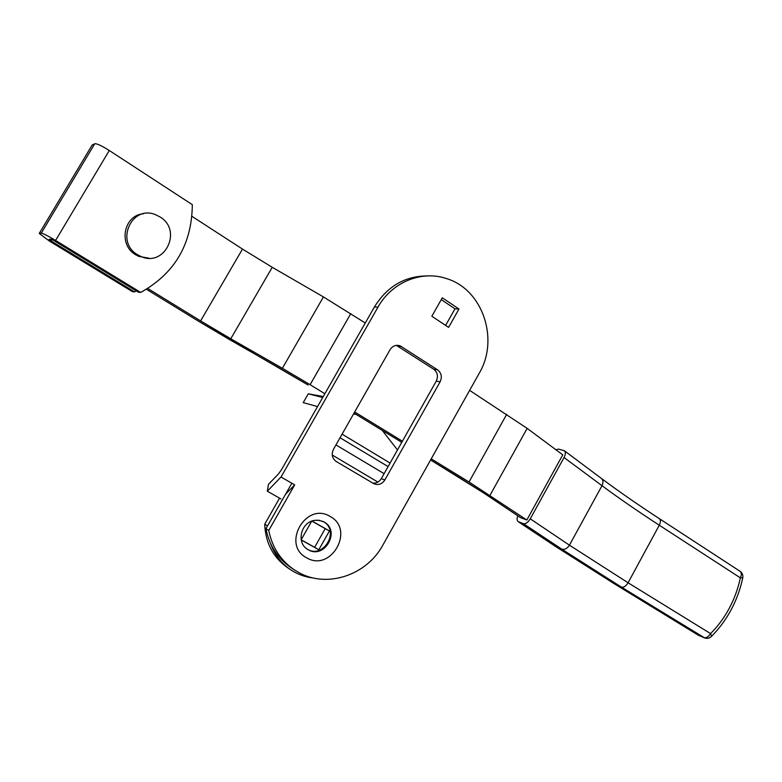 <?xml version="1.0" encoding="UTF-8"?>
<svg xmlns="http://www.w3.org/2000/svg" width="782" height="782" viewBox="0 0 782 782"><rect width="100%" height="100%" fill="white"/><g stroke="black" fill="none" stroke-linecap="round" stroke-linejoin="round"><path stroke-width="1.17" d="M148.873 258.177L138.805 256.398L135.765 254.815C117.994 244.913 123.624 215.001 143.546 213.76M137.612 254.756L140.672 256.359C164.67 267.864 182.959 230.328 159.968 216.907L155.686 214.757C131.787 204.434 114.788 241.941 137.612 254.756M146.781 258.207L147.73 258.119M51.886 239.468L51.016 240.915L134.553 291.862L132.441 291.666L49.432 241.081L39.247 233.456L41.26 233.163L94.769 143.722C96.968 143.536 101.807 145.794 109.284 150.506L192.323 204.669C191.893 244.267 174.679 273.524 140.682 292.429L138.473 292.224L53.948 240.621L51.094 239.165L49.139 239.38M109.284 150.506L55.59 240.445L140.682 292.429M136.361 290.933L134.553 291.862M55.59 240.445C47.966 235.881 43.196 233.456 41.26 233.163M51.016 240.915L49.041 239.546M92.032 145.227L94.769 143.722M191.961 216.331L242.479 249.077L272.234 267.297L323.435 296.925L365.272 322.995M469.63 390.365L527.156 428.37L562.766 454.85L526.824 520.01L469.024 481.986L506.726 414.313M350.786 313.641L310.102 384.695L324.882 393.737M354.676 411.977L402.407 441.204M431.224 458.848L469.024 481.986M310.102 384.695L282.38 368.293L323.435 296.925M272.234 267.297L230.768 338.782L282.38 368.293M230.768 338.782L200.603 320.913L242.479 249.077M147.759 288.48L200.603 320.913M698.043 635.033L703.839 637.584C706.283 638.22 708.521 636.89 710.564 633.596C717.984 626.167 724.249 617.682 729.362 608.122C734.454 598.553 738.11 588.465 740.349 577.849L659.285 525.211L628.083 582.776L710.564 633.596L711.64 636.235L711.161 636.714M517.821 515.817C516.755 518.749 516.882 520.704 518.212 521.672L523.422 523.676C525.709 524.057 527.987 522.444 530.255 518.818L564.057 457.529C565.65 454.391 565.767 452.133 564.399 450.755L558.622 449.112L555.885 449.728M461.879 479.092L430.599 459.972L483.266 492.709L520.636 517.694L526.824 520.01M659.363 518.662L739.909 571.192C741.649 572.532 741.795 574.75 740.349 577.849L742.773 577.761M323.523 521.721L324.315 522.132C340.805 531.232 324.364 559.55 308.225 549.746L307.463 549.287C323.572 559.081 339.994 530.812 323.523 521.721L322.888 521.359M291.578 568.025L290.992 567.644C277.649 558.377 269.291 545.396 265.919 528.71L268.744 530.44C272.146 547.234 280.552 560.293 293.964 569.619L298.509 572.385C327.032 588.641 366.768 575.181 382.887 545.054L479.18 373.337C499.395 339.554 482.895 289.575 446.718 278.656C421.85 269.976 391.89 282.048 377.97 307.15L281.021 477.02L294.697 484.879L268.744 530.44M301.197 539.697L311.774 521.047L325.195 528.652L314.638 547.312L318.812 549.756L301.246 539.961M314.638 547.312L301.217 539.834M311.901 520.998L329.457 530.929L318.812 549.756M325.195 528.652L329.457 530.929M281.021 477.02L267.317 491.204L268.451 484.351L278.382 474.029L281.364 469.933L374.431 306.955C387.178 286.408 404.773 276.066 427.226 275.919M294.697 484.879L285.606 494.156L265.919 528.71M441.263 299.614L454.977 308.822L445.613 325.4M396.376 345.37L433.668 369.202C437.558 372.33 438.419 376.308 436.258 381.137L381.313 478.623C379.25 481.917 376.406 483.403 372.779 483.09M448.604 327.384L458.975 309.017L442.289 297.795L431.83 316.26L448.604 327.384M390.062 349.691C392.642 345.82 396.024 344.549 400.208 345.879L437.519 369.808C441.429 372.955 442.299 376.963 440.129 381.821L384.842 479.972C381.89 484.283 378.165 485.495 373.659 483.608L336.289 461.517C332.135 458.428 331.177 454.391 333.425 449.386L390.062 349.691M454.977 308.822L458.975 309.017M267.317 491.204L280.933 498.926M287.864 567.898L287.522 567.673C273.113 557.39 265.509 542.904 264.707 524.223L279.565 498.144M291.823 483.227L267.503 525.905L264.707 524.223M313.474 578.006C305.107 577.087 297.434 574.301 290.454 569.638C281.09 563.206 274.453 554.438 270.523 543.353M317.541 406.581L303.23 402.632L308.284 393.815L322.741 397.481M308.284 393.815L323.279 396.542M92.266 144.846L39.247 233.456M199.527 321.822L146.439 289.281L199.527 321.822L307.952 384.94M354.031 413.121L401.772 442.329L354.021 413.131M483.266 492.709L520.734 517.743M527.156 428.37L489.982 495.338M228.667 339.065L199.43 321.754M228.667 339.085L279.946 368.39M308.079 385.018L279.927 368.39M482.944 492.494L461.712 478.995M699.284 635.658L614.437 583.831M704.826 638.024L621.436 587.106L561.544 549.023L523.422 523.676M518.486 521.799L556.051 546.735L615.014 584.183M530.255 518.818L569.433 545.171L602.003 485.69L564.057 457.529M561.544 549.023C564.536 549.951 567.165 548.661 569.433 545.171L628.083 582.776C625.971 586.187 623.753 587.634 621.436 587.106M601.309 478.359C618.582 491.252 637.868 504.644 659.158 518.534C660.78 519.795 660.819 522.024 659.285 525.211C638.229 511.555 619.129 498.378 602.003 485.69C603.518 482.514 603.284 480.07 601.309 478.359L564.506 450.833M556.051 546.735L555.435 546.374M307.443 549.277C293.837 541.437 303.396 513.148 324.012 521.946L318.88 520.216L313.416 520.519M330.141 516.472C355.263 529.522 331.079 572.492 306.73 557.849C281.012 544.986 305.909 501.203 330.141 516.472M374.431 306.955L377.97 307.15M397.862 346.113L401.518 346.563M433.668 369.202L437.519 369.808M436.258 381.137L440.129 381.821M381.313 478.623L384.842 479.972M377.902 482.083L332.233 455.016M356.142 414.431L353.552 413.952M342.076 434.147L390.091 463.052M397.481 449.933L382.281 430.423M388.107 466.59L340.043 437.744M335.957 444.919L384.109 473.667M138.805 256.398L140.672 256.359M740.095 571.31C742.362 572.991 743.242 575.21 742.734 577.966C740.388 589.032 736.566 599.559 731.258 609.549C725.921 619.53 719.381 628.425 711.64 636.235C709.46 638.395 706.938 638.884 704.074 637.711L698.258 635.17L614.808 584.086L555.679 546.54L518.212 521.672M290.992 567.644L293.964 569.619M396.552 345.429L400.208 345.879M400.775 441.732L401.547 442.729M290.454 569.638L287.522 567.673"/></g></svg>
